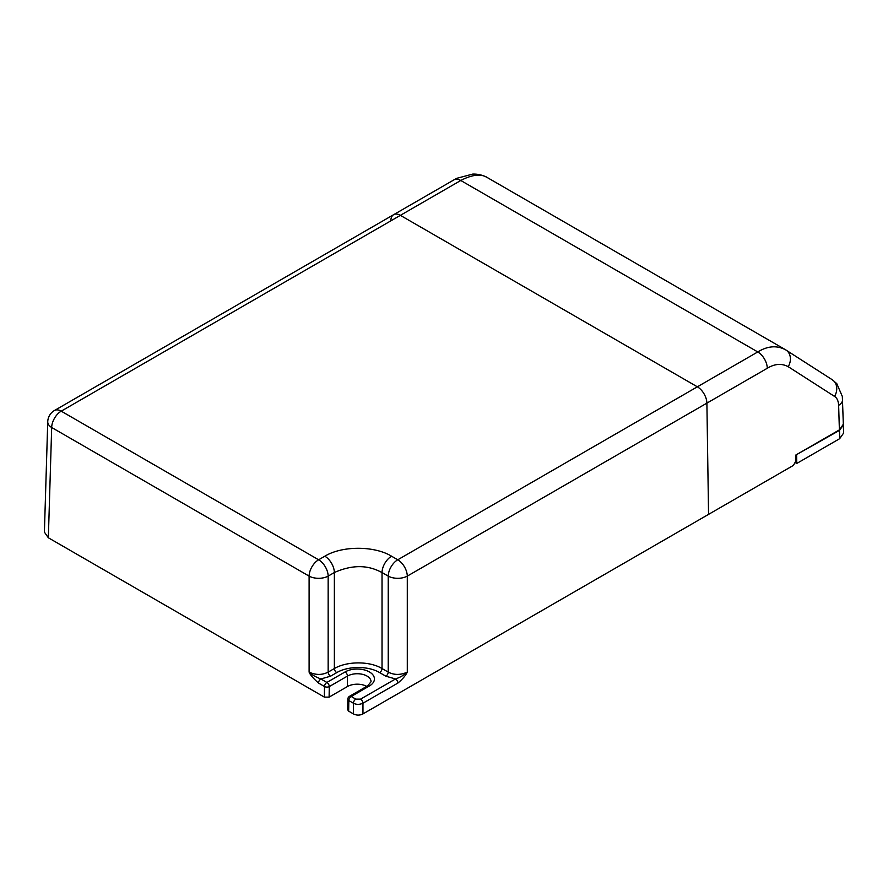 <?xml version="1.0" encoding="UTF-8"?>
<svg xmlns="http://www.w3.org/2000/svg" width="888" height="888" viewBox="0 0 888 888"><rect width="100%" height="100%" fill="white"/><g stroke="black" fill="none" stroke-linecap="round" stroke-linejoin="round"><path stroke-width="1.33" d="M366.733 686.369A13.819 7.981 180 0 0 347.474 686.524L329.115 697.113L324.353 697.113L48.352 537.773L44.4 532.134L47.741 421.767A13.487 7.781 1.7 0 0 51.682 427.494L309.102 576.112A13.487 7.515 0 0 0 328.16 576.112L334.365 572.527C361.016 560.617 376.867 570.118 382.029 572.527L382.029 668.542C369.53 660.894 346.786 661.149 334.365 668.542A3.374 1.943 -120 0 0 336.752 672.616L330.547 676.201L320.868 678.965C315.074 676.7 311.144 674.425 309.102 672.116L309.102 576.112A13.487 7.781 120 0 1 318.626 559.784A13.487 7.781 60 0 1 328.16 576.112L328.16 672.116C322.133 675.18 315.784 675.18 309.102 672.116C310.101 674.736 313.231 678.377 318.492 683.039A3.374 1.943 -60 0 1 320.868 678.965L326.895 682.439A3.374 1.943 120 0 0 324.509 686.524A3.374 1.909 0.9 0 0 329.281 686.568A3.374 1.943 -120 0 0 326.895 682.439L345.088 671.939A17.194 9.923 180 0 1 369.397 671.939A17.194 9.923 180 0 1 369.397 685.969L351.204 696.481A3.374 1.943 -120 0 0 349.517 696.314A3.374 3.374 0 0 0 347.83 699.178A3.374 1.909 0.9 0 0 348.818 700.554A3.374 1.943 -60 0 1 351.204 696.481L355.811 699.134L360.584 699.134A3.374 1.943 60 0 1 362.959 703.218L397.902 683.039C402.364 679.342 405.494 675.701 407.292 672.116C400.577 675.169 394.216 675.169 388.234 672.116A3.374 1.943 -60 0 1 385.847 676.201L379.642 672.616C368.398 665.711 347.93 665.945 336.752 672.616M488.322 178.166C481.818 173.515 472.638 174.281 460.772 180.486L400.377 215.351L697.358 386.813A13.487 7.781 60 0 1 706.892 403.13L708.557 514.374L362.959 713.908C359.784 715.484 356.61 715.484 353.424 713.908L348.662 711.155L347.674 709.756L347.83 699.178M48.352 537.773L51.682 427.494A13.487 7.781 120 0 1 61.217 411.166L400.377 215.351L697.358 386.813L757.764 351.948L460.772 180.486A13.487 7.781 -120 0 0 454.034 179.82L393.639 214.685A13.487 7.781 -120 0 1 400.377 215.351A13.487 7.781 -120 0 0 393.639 214.685A13.487 7.781 -120 0 0 390.842 220.668M360.584 699.134L395.526 678.965C400.288 677.289 404.207 675.013 407.292 672.116L407.292 576.112L767.288 368.265C774.702 363.736 781.684 363.214 788.222 366.689L834.565 396.437C837.007 397.902 838.372 400.877 838.638 405.339L839.382 429.881L795.659 455.133L795.759 461.238L793.417 465.39L708.557 514.374L706.892 403.13A13.487 7.781 60 0 0 697.358 386.813L397.757 559.784A13.487 7.781 60 0 1 407.292 576.112A13.487 7.515 0 0 1 388.234 576.112L388.234 672.116L382.029 668.542A3.374 1.943 -60 0 1 379.642 672.616M397.902 683.039A3.374 1.943 60 0 0 395.526 678.965L385.847 676.201M393.639 214.685L54.468 410.5A13.487 7.781 -120 0 1 61.217 411.166L318.626 559.784L324.83 556.21C342.08 545.654 374.314 545.654 391.564 556.21L397.757 559.784A13.487 7.781 120 0 0 388.234 576.112L382.029 572.527A13.487 7.781 -60 0 1 391.564 556.21M348.662 711.155L348.818 700.554L353.424 703.218C356.354 704.717 359.529 704.717 362.959 703.218L362.959 713.908M767.288 368.265A13.487 7.781 60 0 0 757.764 351.948C767.643 345.909 776.933 345.199 785.614 349.817A13.487 10.9 122.7 0 1 785.969 350.027L785.969 350.027A13.487 10.9 122.7 0 1 788.222 366.689M831.956 379.553A13.487 10.9 122.7 0 1 832.311 379.775L785.614 349.817M834.565 396.437A13.487 10.9 122.7 0 0 832.322 379.775A13.487 10.9 122.7 0 1 832.322 379.775L836.807 383.671L842.335 396.459L843.334 424.242L839.382 429.881M843.323 424.02L843.6 433.089L839.648 438.694L796.747 463.458L795.493 462.737M843.422 424.841L839.526 430.358L796.136 454.856M796.747 463.458L796.625 455.133M324.353 697.113L324.509 686.524L318.492 683.039M353.424 713.908L353.424 703.218A3.374 1.943 120 0 1 355.811 699.134M324.83 556.21A13.487 7.781 -120 0 1 334.365 572.527L334.365 668.542L328.16 672.116A3.374 1.943 -120 0 0 330.547 676.201M329.115 697.113L329.281 686.568L347.474 676.068A13.819 7.981 180 0 1 362.526 674.336A13.819 7.981 180 0 1 371.062 681.707L367.71 685.802L349.517 696.314M345.088 671.939A3.374 1.943 60 0 1 347.474 676.068L347.474 686.524M369.397 685.969A3.374 1.943 -120 0 0 367.71 685.802M842.59 399.611A13.487 7.781 178.3 0 1 838.638 405.339M454.034 179.82L456.887 178.288L472.705 174.092C478.022 173.926 482.994 175.136 487.601 177.733M839.648 438.694L839.526 430.358M54.468 410.5A13.487 13.487 0 0 0 47.741 421.767M784.87 349.361L487.59 177.733"/></g></svg>
